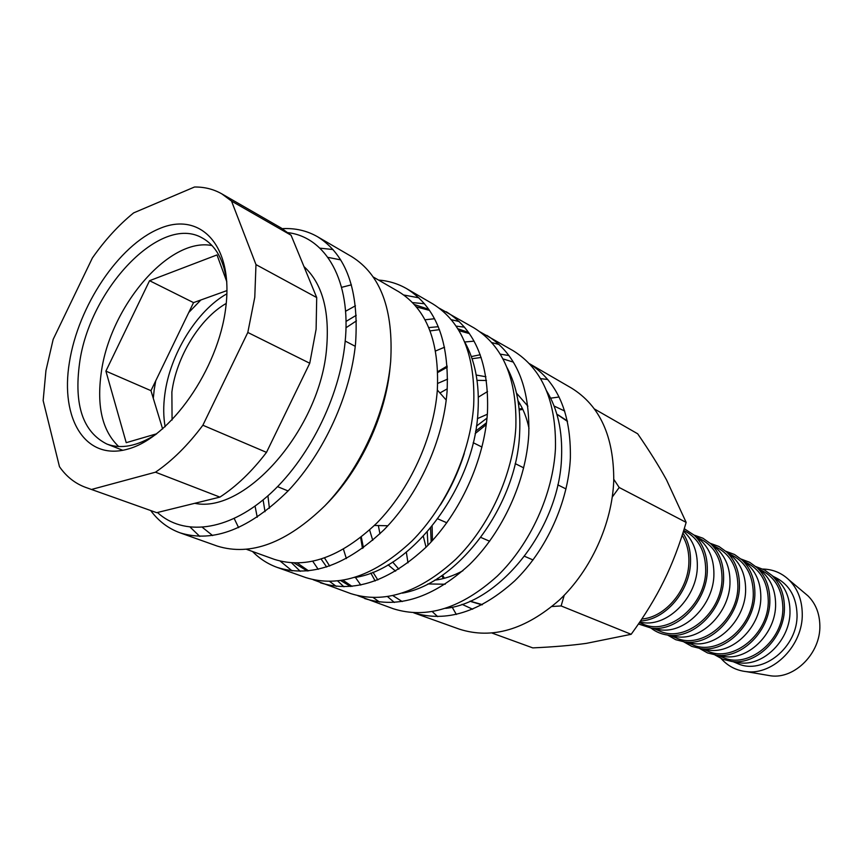 <?xml version="1.0" encoding="UTF-8"?>
<svg xmlns="http://www.w3.org/2000/svg" width="863" height="863" viewBox="0 0 863 863"><rect width="100%" height="100%" fill="white"/><g stroke="black" fill="none" stroke-linecap="round" stroke-linejoin="round"><path stroke-width="1.29" d="M435.567 350.993L444.553 347.206M464.726 341.985L474.078 341.155M491.77 342.589L499.159 344.499M480.303 332.028L513.118 350.691C542.234 368.749 556.344 401.295 555.459 448.307C553.172 493.916 530.378 544.046 497.368 576.02C461.446 608.35 426.754 619.256 393.28 608.739L357.854 595.697M456.128 326.138L464.531 327.163M486.861 335.394C515.998 353.485 529.968 386.441 528.782 434.272C526.171 480.691 502.892 531.888 469.461 564.639C433.107 597.757 398.167 609.062 364.65 598.544M430.054 330.907L439.45 329.634M458.997 330.68L469.44 333.603M507.099 367.746C516.732 385.912 520.907 407.789 519.623 433.399C516.959 505.254 458.339 583.485 402.428 593.129M428.738 327.595L438.296 326.71M457.822 328.738L468.652 332.482M425.006 319.785L434.553 318.738M451.317 319.709L459.245 321.554M439.31 308.22L474.132 327.983C503.28 346.085 517.185 379.245 515.837 427.465C513.075 474.272 489.548 525.988 455.923 559.116C419.353 592.622 384.305 604.122 350.777 593.604L313.215 579.742M412.59 302.6L424.52 303.754M446.29 311.759C475.437 329.871 489.17 363.474 487.466 412.546C484.348 460.206 460.303 513.054 426.246 547.013C389.245 581.371 353.959 593.302 320.41 582.795M345.966 327.767L356.451 320.863M416.419 306.894L429.569 310.41M464.402 341.414C475.092 360.335 479.634 383.744 477.994 411.64C474.531 487.088 411.888 569.494 354.758 577.498M345.998 321.446L356.236 315.308M414.391 304.542L428.825 309.342M345.534 311.284L355.448 305.782M403.841 295.027L418.911 297.821M378.523 280.054C388.663 280.831 398.08 283.711 406.753 288.717L432.795 303.884C461.932 322.007 475.567 355.815 473.69 405.308C470.4 453.366 446.095 506.764 411.845 541.133C374.618 575.912 339.235 588.048 305.696 577.552L277.314 567.455C267.886 564.046 259.612 558.728 252.471 551.468M406.753 288.717C435.869 306.829 449.31 341.036 447.088 391.317C443.453 440.173 418.652 494.628 384.013 529.785C346.397 565.362 310.831 577.919 277.314 567.455M341.586 287.347L351.392 284.833M373.269 277.012L398.609 291.651C426.667 308.986 439.558 341.899 437.314 390.367C433.711 437.282 409.849 489.558 376.602 523.291C340.507 557.455 306.397 569.472 274.294 559.343L246.764 549.418M327.886 257.357L340.691 259.882M319.903 248.166L333.021 249.526M282.298 228.652C295.168 227.961 306.926 230.658 317.573 236.753L351.694 256.635C380.669 274.693 393.657 309.698 390.659 361.64C386.236 412.136 360.389 468.857 324.984 505.696C286.57 543 250.669 556.462 217.271 546.085L180.076 532.838C168.544 528.631 158.889 521.392 151.122 511.123M317.573 236.753C346.408 254.747 359.084 290.227 355.578 343.194C350.648 394.704 324.154 452.827 288.285 490.723C249.407 529.116 213.334 543.151 180.076 532.838M288.048 232.665C325.944 237.174 351.457 281.23 345.092 342.147C339.709 397.843 307.821 460.971 267.465 496.214C227.055 531.532 183.269 536.225 157.422 512.493M303.949 266.548C322.147 283.312 329.709 310.421 326.646 347.875C320.464 428.641 245.437 514.111 194.725 503.312M316.71 297.552L255.977 264.607L231.521 201.079L291.079 235.243L316.71 297.552L316.106 329.245L309.752 363.247L266.494 452.374L202.87 425.232L247.81 332.46L309.752 363.247M255.977 264.607L254.779 297.271L247.81 332.46M92.222 489.267L155.491 472.19L219.914 497.11L156.71 512.676L85.491 487.336C74.995 483.431 66.322 476.549 59.471 466.689L43.15 400.594L45.944 370.561L53.172 339.353L92.406 257.94C104.984 240 118.727 224.984 133.657 212.881L194.499 187.012C204.434 186.893 213.528 189.17 221.791 193.851L231.521 201.079M475.578 431.209L486.505 422.751M519.127 409.008L522.395 408.512M556.862 414.229L567.476 421.414M567.379 420.95L558.134 414.92M558.825 415.308L556.894 414.316M522.827 409.396L519.235 410.011M486.268 424.618L475.146 433.593M594.434 408.976L637.692 433.798C649.483 450.95 659.105 466.333 666.56 479.957L686.15 522.385C679.817 544.197 672.417 563.679 663.938 580.831C655.546 598.016 644.618 615.848 631.166 634.305L586.365 643.367C571.23 645.448 553.366 646.959 532.762 647.886L492.147 633.108M612.288 497.023L619.203 487.498L613.787 479.321M762.752 569.051C772.806 569.278 781.511 572.849 788.858 579.774C797.52 588.415 801.986 599.688 802.256 613.582C803.226 645.082 773.464 675.438 746.204 671.619C736.171 670.465 727.833 666.117 721.166 658.588M804.359 592.816L807.984 595.869C815.611 603.474 819.57 613.334 819.85 625.438C820.789 652.881 794.855 679.192 770.842 675.837L766.171 675.039M772.935 576.43L777.865 580.346C785.729 588.102 789.764 598.275 789.99 610.853C790.778 639.17 763.971 666.43 739.548 662.838L734.845 662.007M772.86 576.193L776.98 578.307C789.742 585.438 796.43 597.433 797.034 614.294C798.221 646.959 762.741 675.632 737.423 663.485L733.151 661.705M755.902 566.613L764.402 569.893L771.835 575.341C780.012 583.41 784.208 594.014 784.424 607.142C785.211 636.7 757.239 665.2 731.835 661.468L722.881 659.31L714.888 654.931M758.329 568.911L763.367 572.881C771.339 580.713 775.416 591.026 775.6 603.83C776.322 632.557 749.095 660.281 724.489 656.592L719.774 655.729M758.394 568.771L762.763 571.015C775.589 578.178 782.288 590.303 782.838 607.358C783.949 640.432 748.113 669.559 722.676 657.326L718.145 655.438M741.08 559.041L749.656 562.298L757.153 567.746C765.438 575.891 769.677 586.646 769.85 600.012C770.562 630.012 742.148 658.998 716.56 655.146L707.563 652.946L699.548 648.48M743.323 561.187L748.48 565.2C756.56 573.108 760.67 583.571 760.821 596.603C761.457 625.772 733.809 653.96 709.019 650.163L702.622 648.814M743.528 561.133L748.156 563.517C761.047 570.734 767.757 582.967 768.264 600.238C769.267 633.712 733.097 663.313 707.531 651.004L702.719 648.998M725.848 551.274L734.51 554.488L742.061 559.947C750.465 568.167 754.737 579.073 754.877 592.687C755.503 623.129 726.646 652.611 700.864 648.652L691.824 646.398L683.776 641.856M727.897 553.248L733.183 557.325C741.36 565.297 745.513 575.912 745.621 589.181C746.171 618.782 718.092 647.466 693.129 643.561L686.614 642.148M728.243 553.302L733.151 555.815C746.107 563.075 752.816 575.438 753.28 592.924C754.186 626.808 717.649 656.894 691.964 644.51L686.872 642.385M710.184 543.28L718.922 546.462L726.56 551.921C735.071 560.216 739.375 571.295 739.472 585.146C740.012 616.053 710.702 646.053 684.737 641.986L675.643 639.677L667.574 635.049M712.04 545.092L717.444 549.213C725.74 557.261 729.925 568.037 729.99 581.543C730.454 611.597 701.932 640.778 676.786 636.765L670.152 635.297M712.536 545.243L717.725 547.897C730.745 555.2 737.455 567.692 737.865 585.394C738.663 619.699 701.77 650.292 675.966 637.833L670.583 635.578M694.079 535.071L702.903 538.21L710.616 543.679C719.235 552.05 723.572 563.28 723.636 577.39C724.068 608.771 694.294 639.3 668.156 635.125C661.694 634.327 655.945 631.964 650.907 628.037M695.729 536.7L701.274 540.885C709.666 548.997 713.884 559.925 713.906 573.69C714.273 604.208 685.298 633.906 659.99 629.785L653.215 628.253M696.387 536.948L701.867 539.763C714.952 547.099 721.662 559.72 722.007 577.649C722.698 612.396 685.438 643.496 659.515 630.961L653.83 628.588M684.262 528.706L694.219 535.2C702.946 543.636 707.315 555.038 707.326 569.407C707.66 601.284 677.412 632.352 651.09 628.059L638.458 623.981M683.464 531.284L684.629 532.309C693.129 540.486 697.369 551.586 697.347 565.599C697.606 596.592 668.178 626.829 642.698 622.601L639.742 622.104M683.723 530.454L685.556 531.392C698.696 538.76 705.405 551.522 705.686 569.677C706.258 604.866 668.62 636.506 642.59 623.895L639.418 622.579M682.913 533.021C688.124 540.918 690.659 550.303 690.54 561.187C690.594 590.411 665.47 620.098 640.508 620.972M682.191 535.287C686.786 542.73 689.019 551.457 688.89 561.468C688.911 589.116 665.567 617.369 641.824 619.008M172.071 420.044L171.877 392.061C176.354 356.937 199.785 318.479 226.235 303.42M437.336 390.011L446.225 400.087M154.207 389.634L155.739 380.788L150.96 390.669L153.29 398.328L154.207 389.634M188.749 312.525L200.852 299.99L193.539 302.622L155.739 380.788M165.146 426.754C163.355 416.786 163.247 405.955 164.844 394.272C170 354.305 196.753 310.648 226.893 293.798M156.03 434.326C137.519 446.182 121.1 449.407 106.785 444.003C82.967 431.964 73.894 405.071 79.547 363.312C89.223 289.569 160.712 213.409 202.417 238.069C215.793 245.534 223.916 260.151 226.796 281.942M118.706 446.516C102.373 431.058 96.559 406.441 101.251 372.687C109.903 306.829 168.954 236.861 212.028 245.567M69.407 362.32C78.253 306.074 118.522 245.405 159.472 228.609C200.453 210.96 233.679 245.545 225.782 307.455C218.512 369.17 170.259 437.843 127.832 449.084C85.275 461.274 60.011 418.684 69.407 362.32M529.008 428.415C526.818 417.854 523.151 408.62 518.005 400.712M485.912 376.743L476.203 375.049M447.595 379.137L437.714 383.409M527.897 406.182L516.495 393.129M486.473 380.497L477.045 380.346M447.261 388.846L440.367 392.708M478.35 397.142L487.552 391.522M540.54 378.63L547.811 379.515M529.364 363.647L571.457 388.059C599.893 405.621 613.981 436.527 613.744 480.788C612.147 523.625 590.907 570.314 559.548 599.871C525.394 629.753 492.029 639.526 459.472 629.192L413.657 612.784M437.735 371.651L447.174 366.074M471.327 356.57L480.216 354.747M500.26 354.154L509.019 355.556M529.375 363.668C557.422 381.5 571.09 412.956 570.367 458.048C568.296 501.964 546.506 550.087 514.682 580.885C480.065 612.05 446.398 622.676 413.679 612.784M437.768 372.471L447.25 367.239M472.072 358.717L481.166 357.465M502.946 358.879L513.409 362.147M546.657 390.993C557.617 408.965 562.579 431.036 561.554 457.217C559.699 527.336 500.842 602.417 445.707 608.361M482.395 604.639L470.055 601.166M443.442 578.523L441.716 575.707M431.166 541.91L430.583 528.113M402.212 601.565L392.978 595.686M377.843 579.958L372.935 572.201M363.431 547.735L361.306 537.11M378.447 526.042L379.947 533.798M392.665 562.04L398.857 569.149M427.875 583.938L445.211 584.229M394.348 602.46L387.627 596.678M375.157 580.972L370.81 573.021M362.492 548.426L360.658 537.617M437.692 616.646L432.32 611.662M407.983 562.859L406.333 552.201M369.623 530.011L372.74 540.314M388.07 564.823L395.632 571.133M434.661 580.195C444.014 579.019 453.431 575.869 462.913 570.734M156.775 433.755L126.225 442.676L105.901 371.112L149.558 280.691L217.001 254.93L226.764 281.64M153.29 398.328L162.632 428.987M105.901 371.112L150.96 390.669M149.558 280.691L193.539 302.622M226.98 290.583L200.852 299.99M387.865 525.761L374.434 525.47M427.94 545.308L427.25 532.007M472.665 609.213L462.007 604.327M438.426 579.623L437.724 578.318M518.555 404.272L520.001 403.97M554.089 406.041L564.704 411.036M476.408 426.149L487.012 418.091M432.115 526.236L432.439 540.529M442.546 575.136L444.402 578.275M470.13 601.133L472.137 601.975M471.392 601.694L481.964 604.866M437.509 578.458L438.07 579.688M452.147 607.153L456.344 614.456M552.04 606.506L561.133 605.945L564.219 595.276M559.095 397.012L550.637 398.167M519.958 403.895L518.555 404.229M487.347 414.24L477.379 418.652M423.323 536.344L426.042 547.218M561.133 605.945L631.166 634.305M619.203 487.498L686.15 522.385M202.87 425.232C188.037 445.103 172.255 460.756 155.491 472.19M156.71 512.676L85.491 487.336M266.494 452.374C252.018 471.381 236.494 486.29 219.914 497.11M221.791 193.851L281.187 227.994L291.079 235.243M199.795 536.408L190.281 527.261M390.173 366.43C386.031 415.06 360.464 470.108 325.987 504.65M212.654 535.578L202.471 527.422M238.62 527.66L234.218 518.544M292.104 570.864L280.248 561.155M257.239 517.239L255.06 506.117M464.283 453.442C458.533 471.716 450.529 488.943 440.281 505.125M307.304 571.015L294.326 563.086M265.027 511.705L263.107 499.914M308.598 570.885L297.433 563.108M269.407 508.275L267.918 495.815M300.259 571.328L291.683 562.946M336.268 586.376L329.731 581.5M318.188 569.321L312.816 561.36M350.68 586.516L340.831 580.648M326.678 567.034L321.187 559.159M352.05 586.387L343.075 580.292M329.666 566.042L324.574 558.037M343.959 586.786L337.746 581.036M379.547 602.061L373.323 597.649M360.799 585.06L355.405 577.379M346.376 558.598L343.474 549.289M807.984 595.869L788.858 579.774M777.865 580.346L771.835 575.341M763.367 572.881L757.153 567.746M748.48 565.2L742.061 559.947M733.183 557.325L726.56 551.921M717.444 549.213L710.616 543.679M701.274 540.885L694.219 535.2M684.629 532.309L683.431 531.36M473.183 442.687L481.986 447.066M515.179 463.604L523.701 467.854M557.778 484.844L566.009 488.943M345.189 341.047L355.254 346.311M106.785 444.003L122.826 450.303M277.573 486.656L288.08 490.939M437.8 518.879L446.829 522.773M480.885 537.455L489.623 541.23M524.596 556.311L533.032 559.958M642.698 622.601L639.796 622.029M659.99 629.785L651.09 628.059M676.786 636.765L668.156 635.125M693.129 643.561L684.737 641.986M709.019 650.163L700.864 648.652M724.489 656.592L716.56 655.146M739.548 662.838L731.835 661.468M770.842 675.837L746.204 671.619"/></g></svg>
